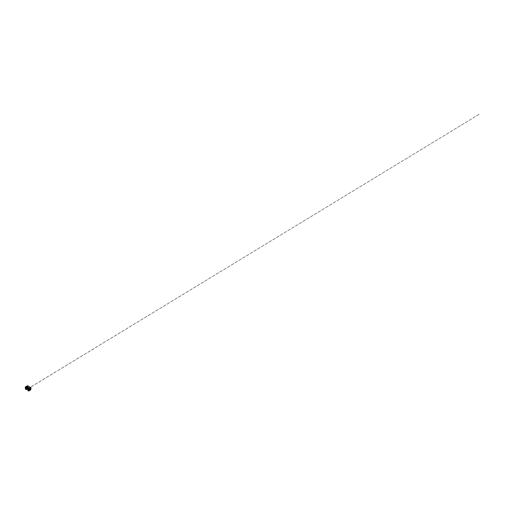 <?xml version="1.0" encoding="UTF-8"?>
<svg xmlns="http://www.w3.org/2000/svg" width="505" height="505" viewBox="0 0 505 505"><rect width="100%" height="100%" fill="white"/><g stroke="black" fill="none" stroke-linecap="round" stroke-linejoin="round"><path stroke-width="0.38" stroke-dasharray="2.52 1.89" d="M28.621 389.248L28.747 388.591L27.743 389.216M26.74 388.345L26.822 387.808L28.135 387.114L28.04 388.238L26.923 388.869L26.923 387.954L28.286 387.202L28.261 388.244L27.346 388.837L27.024 388.901L27.131 387.928L28.438 387.297L28.394 388.326L27.377 388.976L27.27 388.017L28.583 387.404L28.583 388.307L27.396 389.109L27.409 388.092L28.69 387.455L28.709 388.402L27.567 389.166L27.516 388.219L28.81 387.531L28.924 390.933L28.861 387.619L27.554 388.055M27.876 387.853L26.746 388.56L26.746 387.802L27.857 387.165L27.876 387.853L29.492 388.787L28.362 389.494L28.413 388.68L29.473 388.099L29.486 388.793M26.809 388.882L26.853 389.298L26.986 388.856M29.132 389.841L29.429 390.296L29.347 388.01L28.217 388.629L28.141 389.38L29.126 388.762M26.304 388.711L26.727 387.84L26.178 388.642M25.509 388.25L25.509 387.127L27.478 385.972L27.535 387.79L28.28 388.219L27.472 387.79L25.496 388.932M27.119 387.922L28.173 387.335L28.166 388.118L27.119 388.787L27.232 388.004L28.299 387.411L28.299 388.181L27.245 388.856L27.339 388.099L28.431 387.499L28.419 388.263L27.371 388.932L27.459 388.175L28.558 387.569L28.495 388.389L479.75 113.941L27.529 389.02L27.99 388.036L27.586 388.137L28.684 387.625L28.394 388.585L28.861 388.44L27.1 389.166L28.286 388.49L28.28 387.657L27.876 387.89L27.807 387.183L27.876 387.89M28.286 388.49L27.535 388.023L27.472 385.99L28.293 386.413L27.8 387.771M29.984 387.922L29.492 388.825L29.492 388.105L27.857 387.165L28.293 386.413L27.504 385.978L25.496 387.139L27.523 385.972L28.293 386.413L27.844 387.19L28.236 386.95L28.28 387.657M26.292 388.105L26.696 387.859L26.298 388.099L26.323 387.594L28.28 386.458M26.645 387.865L26.241 388.673L26.677 387.846L26.273 388.08L26.323 387.594M26.26 387.594L25.521 387.101L26.292 387.575M30.717 389.626L29.896 389.191L27.939 390.321L29.896 389.191L29.896 388.591M30.704 389.62L29.959 389.185L30.035 387.991M27.933 390.321L28.343 388.768L28.387 389.481L26.38 388.755M30.704 388.951L30.698 387.802L28.684 388.989L27.939 388.56L28.015 389.696L28.419 389.462M29.959 387.392L29.896 387.872L29.928 387.36L30.704 387.859L28.747 388.989L27.927 388.515L27.939 389.077L28.375 388.825L27.983 389.677M29.574 388.225L29.524 388.806L29.921 388.56M29.524 388.162L29.896 387.872M27.939 388.56L27.939 389.001L28.343 388.768M27.535 388.023L25.509 388.919M28.299 388.497L27.119 389.178L28.299 388.238M28.255 388.509L27.504 388.036M30.71 389.854L29.896 389.185L27.933 390.554M30.679 389.91L29.928 389.437M27.99 385.953L25.648 387.303M27.472 385.776L27.472 386.786L30.956 388.762M25.294 388.111L27.504 386.798M29.423 388.907L27.807 387.973M27.983 389.065L28.015 389.696L28.413 389.481L26.79 388.56M28.343 389.45L26.727 388.515M28.343 388.806L26.727 387.872M28.413 388.68L26.797 387.745M29.416 388.099L27.8 387.165L28.211 386.95L27.8 387.202M29.492 388.143L27.876 387.209L28.286 386.95M26.841 389.279L26.973 388.875M29.132 389.854L29.429 390.289M26.323 388.074L26.727 387.84M28.236 387.594L27.832 387.827L28.28 387.581L28.286 388.452M26.317 388.717L26.696 388.503M26.292 387.537L28.248 386.407M28.217 387.524L28.204 386.931M29.896 387.392L27.939 388.528M27.927 388.515L29.928 387.36L27.971 388.509M28.747 390.087L28.747 388.989L28.684 390.087M28.002 389.134L28.419 388.888M28.002 389.721L28.375 389.469M29.946 388.579L29.574 388.793M29.946 387.935L29.542 388.168M27.472 388.023L25.509 389.153M27.504 388.074L25.54 389.21M29.928 389.475L27.964 390.611M27.535 385.776L27.535 386.786M25.263 388.061L27.472 386.786M27.504 386.836L30.925 388.812M29.303 389.841L29.46 387.89L28.009 388.762L28.154 389.551L29.385 388.591M28.135 387.114L28.084 388.244L26.923 388.869L26.853 388.055M27.03 387.771L28.286 387.202L28.368 388.023M28.349 387.341L27.112 388.206L27.358 388.995L28.356 388.377L28.438 387.297L26.98 388.149L27.074 388.957L28.211 388.32M28.583 387.404L28.577 388.339L27.396 389.109M27.219 388.818L27.289 388.111L28.476 387.417L28.709 388.408L27.927 388.938L30.489 387.411L27.567 389.166L27.365 388.364M26.708 388.692L26.904 387.695M27.017 389.267L26.961 386.054M26.954 386.06L26.891 388.427L26.992 387.853L28.046 387.259L28.065 387.954M27.99 388.092L27.017 388.73L27.03 388.061M27.131 389.185L28.034 388.825L27.623 389.077L27.706 388.332L28.81 387.701L28.817 388.459L27.781 389.046M28.955 388.446L27.908 389.241L27.92 388.579L29.069 387.979M27.756 388.364L27.706 389.519L27.75 388.471L27.838 389.393L28.955 388.768M29.246 387.979L28.968 387.714L27.762 388.37M27.232 388.919L28.192 388.326M28.829 388.692L28.892 387.55L27.491 388.421M29.132 388.446L28.854 387.638L27.807 388.2L27.87 389.286M28.293 387.619L28.293 388.238M29.561 388.818L30.016 388.572"/><path stroke-width="0.76" d="M26.992 389.235L26.323 389.481M26.986 389.317L26.292 389.639L25.496 389.197L26.292 389.658L27.017 389.286L26.885 388.686M26.879 389.317L26.292 389.658L25.496 389.197L25.509 388.25L25.496 388.938L26.26 389.387L26.904 389.058M26.803 389.109L26.323 389.387L26.323 388.787M30.496 387.486L30.969 387.745L30.496 387.486L28.286 388.762L28.747 389.065L28.684 390.788L27.939 390.359L28.747 390.788L30.704 389.658L30.704 388.951L30.71 389.658L30.704 388.951M27.964 389.734L27.92 390.599L28.015 389.727M25.509 388.957L26.323 389.626M28.684 391.022L30.71 389.892L28.716 391.04L27.92 390.599L28.684 391.022L30.71 389.62M30.546 387.499L27.996 385.94L25.648 387.303M30.483 387.392L27.99 385.953L30.42 387.354L28.286 388.762M30.527 387.493L30.956 387.752L30.956 388.793L28.747 390.068L28.747 391.022M28.716 389.046L28.684 390.068L25.263 388.092L28.716 390.1L30.969 388.799L30.969 387.745L30.969 388.799L28.716 390.087L25.25 388.099L25.25 387.045L27.504 385.744L27.914 385.997L27.504 385.757L25.294 387.032L25.704 387.272M27.92 385.984L27.504 385.744L25.25 387.045L25.25 388.099L25.294 387.032M26.26 389.626L26.317 388.717M25.509 388.919L25.509 388.25M30.956 387.79L28.747 389.065M28.286 388.837L28.684 389.065M28.211 388.698L25.723 387.266M25.263 387.089L25.641 387.31M28.211 388.629L25.787 387.228M30.925 387.733L28.716 389.008M26.323 389.506L27.131 389.185M27.964 387.127L26.904 387.695M27.017 389.286L26.708 388.698M27.92 390.34L28.716 391.059L30.723 389.639"/></g></svg>
